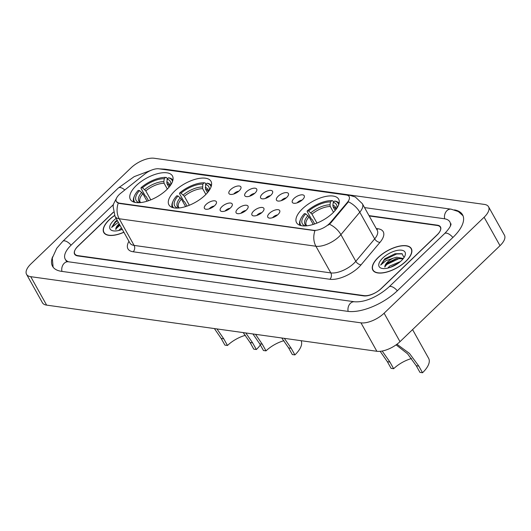<?xml version="1.0" encoding="UTF-8"?>
<svg xmlns="http://www.w3.org/2000/svg" width="531" height="531" viewBox="0 0 531 531"><rect width="100%" height="100%" fill="white"/><g stroke="black" fill="none" stroke-linecap="round" stroke-linejoin="round"><path stroke-width="0.8" d="M205.112 195.196A24.101 10.713 -29.2 0 0 210.993 181.323A24.101 10.713 -29.2 0 0 195.873 179.12A24.101 10.713 -29.2 0 0 174.805 190.961A24.101 10.713 -29.2 0 0 168.918 204.84A24.101 10.713 -29.2 0 0 184.038 207.037A24.101 10.713 -29.2 0 0 205.112 195.196M166.568 189.813A24.101 10.713 -29.2 0 0 172.449 175.934A24.101 10.713 -29.2 0 0 157.335 173.737A24.101 10.713 -29.2 0 0 136.261 185.578A24.101 10.713 -29.2 0 0 130.38 199.45A24.101 10.713 -29.2 0 0 145.494 201.654A24.101 10.713 -29.2 0 0 166.568 189.813M332.745 213.037A24.101 10.713 -29.2 0 0 338.632 199.165A24.101 10.713 -29.2 0 0 323.512 196.961A24.101 10.713 -29.2 0 0 302.438 208.802A24.101 10.713 -29.2 0 0 296.557 222.675A24.101 10.713 -29.2 0 0 311.677 224.879A24.101 10.713 -29.2 0 0 332.745 213.037M293.988 198.461A6.823 3.033 150.8 0 1 300.825 194.917A6.823 3.033 150.8 0 1 304.402 196.669A6.823 3.033 150.8 0 1 302.57 199.656A6.823 3.033 150.8 0 1 293.039 203.021A6.823 3.033 150.8 0 1 293.988 198.461M302.099 200.087A4.095 1.819 -29.2 0 0 297.692 202.251A4.095 1.819 -29.2 0 0 297.154 202.849M278.151 196.244A6.823 3.033 150.8 0 1 284.981 192.7A6.823 3.033 150.8 0 1 288.565 194.459A6.823 3.033 150.8 0 1 286.727 197.446A6.823 3.033 150.8 0 1 277.195 200.811A6.823 3.033 150.8 0 1 278.151 196.244M286.255 197.871A4.095 1.819 -29.2 0 0 281.855 200.041A4.095 1.819 -29.2 0 0 281.311 200.632M262.307 194.027A6.823 3.033 150.8 0 1 269.144 190.49A6.823 3.033 150.8 0 1 272.722 192.242A6.823 3.033 150.8 0 1 270.89 195.229A6.823 3.033 150.8 0 1 261.358 198.594A6.823 3.033 150.8 0 1 262.307 194.027M270.418 195.66A4.095 1.819 -29.2 0 0 266.011 197.824A4.095 1.819 -29.2 0 0 265.473 198.421M246.47 191.817A6.823 3.033 150.8 0 1 253.3 188.273A6.823 3.033 150.8 0 1 256.885 190.025A6.823 3.033 150.8 0 1 255.046 193.018A6.823 3.033 150.8 0 1 245.514 196.384A6.823 3.033 150.8 0 1 246.47 191.817M254.575 193.443A4.095 1.819 -29.2 0 0 250.174 195.614A4.095 1.819 -29.2 0 0 249.63 196.204M230.627 189.6A6.823 3.033 150.8 0 1 237.463 186.062A6.823 3.033 150.8 0 1 241.041 187.815A6.823 3.033 150.8 0 1 239.209 190.802A6.823 3.033 150.8 0 1 229.677 194.167A6.823 3.033 150.8 0 1 230.627 189.6M238.738 191.226A4.095 1.819 -29.2 0 0 234.33 193.397A4.095 1.819 -29.2 0 0 233.793 193.994M269.463 213.289A6.823 3.033 150.8 0 1 276.293 209.752A6.823 3.033 150.8 0 1 279.87 211.504A6.823 3.033 150.8 0 1 278.038 214.491A6.823 3.033 150.8 0 1 268.507 217.856A6.823 3.033 150.8 0 1 269.463 213.289M277.567 214.916A4.095 1.819 -29.2 0 0 273.16 217.086A4.095 1.819 -29.2 0 0 272.622 217.683M253.619 211.079A6.823 3.033 150.8 0 1 260.455 207.535A6.823 3.033 150.8 0 1 264.033 209.287A6.823 3.033 150.8 0 1 262.195 212.274A6.823 3.033 150.8 0 1 252.663 215.639A6.823 3.033 150.8 0 1 253.619 211.079M261.723 212.705A4.095 1.819 -29.2 0 0 257.323 214.869A4.095 1.819 -29.2 0 0 256.785 215.467M237.782 208.862A6.823 3.033 150.8 0 1 244.612 205.318A6.823 3.033 150.8 0 1 248.189 207.077A6.823 3.033 150.8 0 1 246.357 210.064A6.823 3.033 150.8 0 1 236.826 213.429A6.823 3.033 150.8 0 1 237.782 208.862M245.886 210.488A4.095 1.819 -29.2 0 0 241.479 212.659A4.095 1.819 -29.2 0 0 240.941 213.25M221.938 206.652A6.823 3.033 150.8 0 1 228.775 203.107A6.823 3.033 150.8 0 1 232.352 204.86A6.823 3.033 150.8 0 1 230.514 207.847A6.823 3.033 150.8 0 1 220.982 211.212A6.823 3.033 150.8 0 1 221.938 206.652M230.042 208.278A4.095 1.819 -29.2 0 0 225.642 210.442A4.095 1.819 -29.2 0 0 225.104 211.039M206.101 204.435A6.823 3.033 150.8 0 1 212.931 200.891A6.823 3.033 150.8 0 1 216.515 202.65A6.823 3.033 150.8 0 1 214.677 205.636A6.823 3.033 150.8 0 1 205.145 209.002A6.823 3.033 150.8 0 1 206.101 204.435M214.205 206.061A4.095 1.819 -29.2 0 0 209.805 208.232A4.095 1.819 -29.2 0 0 209.26 208.822M330.455 222.462A12.279 5.456 150.8 0 1 329.2 223.797A12.279 5.456 150.8 0 1 313.589 230.295L119.156 203.121A12.279 5.456 150.8 0 1 116.335 201.528A12.279 5.456 150.8 0 1 120.822 193.165L144.824 174.009A12.279 5.456 150.8 0 1 158.948 168.812L346.318 195.003A12.279 5.456 150.8 0 1 349.139 196.589A12.279 5.456 150.8 0 1 347.4 202.324L330.455 222.462L330.747 222.98L328.105 225.197M113.375 212.141L78.09 246.006A13.64 6.067 -29.2 0 0 74.758 253.858A13.64 6.067 -29.2 0 0 77.891 255.623L364.1 295.628A13.64 6.067 -29.2 0 0 381.45 288.406L437.013 235.087A13.64 6.067 -29.2 0 0 440.345 227.235A13.64 6.067 -29.2 0 0 437.212 225.469L369.218 215.964M113.382 204.594L71.227 245.043A24.552 10.919 -29.2 0 0 65.233 259.181A24.552 10.919 -29.2 0 0 68.559 261.796M450.361 226.106A24.552 10.919 -29.2 0 0 449.87 221.912A24.552 10.919 -29.2 0 0 444.228 218.732L364.545 207.594M30.99 263.854A18.187 8.084 -29.2 0 0 26.55 274.328A18.187 8.084 -29.2 0 0 30.732 276.678L360.967 322.841A18.187 8.084 -29.2 0 0 384.105 313.217L484.113 217.239A18.187 8.084 -29.2 0 0 488.553 206.765A18.187 8.084 -29.2 0 0 484.378 204.415L154.136 158.251A18.187 8.084 -29.2 0 0 130.998 167.882L30.99 263.854M26.55 274.328L42.447 302.77A18.187 8.084 -29.2 0 0 46.622 305.119L376.864 351.283A18.187 8.084 -29.2 0 0 400.002 341.659L500.01 245.68A18.187 8.084 -29.2 0 0 504.45 235.206L488.553 206.765M52.589 256.818A39.102 17.384 -29.2 0 0 52.536 266.283A39.102 17.384 -29.2 0 0 61.516 271.341L347.725 311.345A39.102 17.384 -29.2 0 0 397.467 290.649L453.029 237.324A39.102 17.384 -29.2 0 0 462.574 214.809A39.102 17.384 -29.2 0 0 454.483 209.898M405.943 261.292A22.05 9.804 -29.2 0 0 411.326 248.594A22.05 9.804 -29.2 0 0 397.493 246.576A22.05 9.804 -29.2 0 0 378.211 257.416A22.05 9.804 -29.2 0 0 372.828 270.106A22.05 9.804 -29.2 0 0 386.661 272.124A22.05 9.804 -29.2 0 0 405.943 261.292M114.543 215.473A22.05 9.804 -29.2 0 0 109.16 219.807A22.05 9.804 -29.2 0 0 103.777 232.505A22.05 9.804 -29.2 0 0 123.896 232.266M347.739 195.388A15.917 12.293 98 0 1 350.161 195.415L355.325 197.008L362.368 203.712A18.187 8.084 150.8 0 1 359.786 212.208L340.909 234.649A18.187 8.084 150.8 0 1 339.05 236.62A18.187 8.084 150.8 0 1 315.918 246.245A15.917 12.293 -82 0 1 314.976 230.66L119.356 203.466L116.375 201.594M329.459 224.208L329.439 224.221A15.917 9.239 -139.9 0 1 340.909 234.649L355.81 261.312L374.687 238.87A18.187 8.084 -29.2 0 0 377.269 230.374L362.368 203.712M376.24 228.522L378.006 228.768A22.733 10.109 150.8 0 1 379.997 242.335A4.547 2.642 40.1 0 1 374.687 238.87L359.786 212.208A15.917 9.239 -139.9 0 0 348.416 201.807L330.747 222.98M113.408 212.274L77.938 246.304A13.64 6.067 -29.2 0 0 74.612 254.163A13.64 6.067 -29.2 0 0 77.745 255.922L363.669 295.886A13.64 6.067 -29.2 0 0 381.019 288.672L437.166 234.788A13.64 6.067 -29.2 0 0 440.491 226.936A13.64 6.067 -29.2 0 0 437.358 225.171L369.025 215.619M378.357 257.435A21.824 9.704 -29.2 0 0 373.027 270A21.824 9.704 -29.2 0 0 386.721 271.991A21.824 9.704 -29.2 0 0 405.803 261.272A21.824 9.704 -29.2 0 0 411.133 248.7A21.824 9.704 -29.2 0 0 397.44 246.709A21.824 9.704 -29.2 0 0 378.357 257.435M387.736 268.115L389.84 266.011L400.42 261.551M390.139 267.425L398.296 263.21M404.084 257.475L401.94 253.692L395.084 253.718L384.783 258.809L380.674 265.062L385.971 260.668L393.358 258.139A10.281 4.573 -29.2 0 0 387.603 262.002A10.281 4.573 -29.2 0 0 384.836 267.106L386.827 263.628L387.949 262.626L396.292 258.557L403.062 258.869M393.358 258.139L396.697 257.203L403.341 258.517M401.403 260.655A14.828 6.591 -29.2 0 0 404.907 255.929A14.828 6.591 -29.2 0 0 398.894 250.174A14.828 6.591 -29.2 0 0 382.758 258.046A14.828 6.591 -29.2 0 0 382.439 268.487A14.828 6.591 -29.2 0 0 401.403 260.655M380.674 265.062L384.563 259.812L396.664 253.984L402.306 253.858M384.909 266.482L387.086 264.325L399.193 258.504L401.124 258.205M384.783 258.809L395.084 253.718M386.329 264.146L397.035 258.391M390.584 267.266L398.038 263.389M114.59 215.566A21.824 9.704 -29.2 0 0 109.3 219.827A21.824 9.704 -29.2 0 0 103.976 232.392A21.824 9.704 -29.2 0 0 123.842 232.18M118.685 230.507L121.446 227.892M121.081 229.817L122.077 229.02M119.176 223.823A10.281 4.573 -29.2 0 0 118.552 224.394A10.281 4.573 -29.2 0 0 115.785 229.498L117.776 226.02L119.555 224.507M115.725 221.201L117.132 220.173L115.22 221.679L111.623 227.454L118.333 222.323M116.13 218.38A14.828 6.591 -29.2 0 0 113.7 220.438A14.828 6.591 -29.2 0 0 113.388 230.879A14.828 6.591 -29.2 0 0 122.276 229.379M111.623 227.454L115.512 222.204L117.451 220.737M115.858 228.874L119.973 225.25M117.278 226.538L119.654 224.686M121.533 229.657L122.176 229.2M411.571 358.531A20.915 9.299 -29.2 0 0 393.657 368.713L391.082 368.348L387.358 361.691L380.163 351.316M382.181 351.031L389.933 362.056L393.657 368.713M396.942 344.241L409.454 353.427L418.813 366.091L422.53 372.749L419.961 372.39L416.238 365.733L407.589 353.819L396.086 344.865M314.677 223.956L312.308 219.715L311.385 219.064L307.13 211.457L307.31 210.827A21.645 9.624 -29.2 0 1 331.795 200.638L330.441 201.933A19.554 8.695 -29.2 0 0 308.63 211.013L311.962 214.119L316.974 223.086M333.508 212.287L330.275 206.499L330.003 204.833L330.441 201.933M336.707 208.471A19.554 8.695 -29.2 0 0 333.302 202.338L332.864 205.231L333.136 206.904L335.147 210.495M313.237 224.434L309.042 216.927L305.71 213.814L304.382 213.635A21.645 9.624 -29.2 0 0 300.652 219.117L300.261 220.04A22.554 10.029 -29.2 0 0 299.816 225.244M331.795 200.638L332.778 200.784L333.528 202.119M339.11 203.287A22.554 10.029 -29.2 0 0 335.638 201.183L334.656 201.037A21.645 9.624 -29.2 0 1 338.712 204.687M300.652 219.117A21.645 9.624 -29.2 0 0 301.216 225.642M305.71 213.814A19.554 8.695 -29.2 0 0 305.464 225.907L305.511 225.914M308.63 211.013L307.31 210.827M333.302 202.338L334.656 201.037M422.53 372.749A25.01 11.118 -29.2 0 0 428.636 358.345L412.567 329.598M283.932 340.696A20.915 9.299 -29.2 0 0 266.018 350.872L263.442 350.513L259.725 343.856L252.929 333.959M255.511 334.318L262.294 344.214L266.018 350.872M284.344 338.347L291.174 348.25L294.897 354.907L292.322 354.549L288.605 347.891L281.762 337.988M187.038 206.114L184.669 201.88L183.746 201.222L179.498 193.616L179.67 192.985A21.645 9.624 -29.2 0 1 204.156 182.797L202.802 184.098A19.554 8.695 -29.2 0 0 180.998 193.171L184.33 196.284L189.341 205.251M205.875 194.446L202.643 188.664L202.802 184.098M209.068 190.629A19.554 8.695 -29.2 0 0 205.663 184.496L205.497 189.063L207.508 192.66M185.598 206.592L181.403 199.085L178.071 195.979L176.75 195.793A21.645 9.624 -29.2 0 0 173.013 201.276L172.621 202.198A22.554 10.029 -29.2 0 0 172.183 207.402M204.156 182.797L205.145 182.943L205.889 184.277M211.471 185.445A22.554 10.029 -29.2 0 0 208.006 183.341L207.017 183.195A21.645 9.624 -29.2 0 1 211.072 186.846M173.013 201.276A21.645 9.624 -29.2 0 0 173.584 207.8M178.071 195.979A19.554 8.695 -29.2 0 0 177.825 208.066L177.819 208.079M180.998 193.171L179.67 192.985M205.663 184.496L207.017 183.195M294.897 354.907A25.01 11.118 -29.2 0 0 301.097 340.69M245.395 335.307A20.915 9.299 -29.2 0 0 227.474 345.482L224.905 345.123L221.181 338.466L214.391 328.57M216.967 328.935L223.757 338.824L227.474 345.482M245.8 332.964L252.63 342.86L256.354 349.517L253.778 349.159L250.061 342.502L243.225 332.605M148.494 200.731L146.125 196.49L145.202 195.839L140.954 188.226L141.133 187.596A21.645 9.624 -29.2 0 1 165.619 177.407L164.265 178.708A19.554 8.695 -29.2 0 0 142.454 187.782L145.786 190.894L150.797 199.862M167.331 189.056L164.099 183.275L163.827 181.602L164.265 178.708M170.524 185.246A19.554 8.695 -29.2 0 0 167.119 179.106L166.96 183.673L168.964 187.27M147.054 201.203L142.866 193.702L139.527 190.589L138.206 190.403A21.645 9.624 -29.2 0 0 134.469 195.886L134.084 196.809A22.554 10.029 -29.2 0 0 133.639 202.019M165.619 177.407L166.601 177.553L167.345 178.887M172.927 180.055A22.554 10.029 -29.2 0 0 169.462 177.958L168.473 177.805A21.645 9.624 -29.2 0 1 172.535 181.463M134.469 195.886A21.645 9.624 -29.2 0 0 135.04 202.411M139.527 190.589A19.554 8.695 -29.2 0 0 139.281 202.676L139.334 202.683M142.454 187.782L141.133 187.596M167.119 179.106L168.473 177.805M256.354 349.517A25.01 11.118 -29.2 0 0 260.336 344.951M347.4 202.324L347.686 202.842M119.156 203.121L119.356 203.466M313.589 230.295L313.781 230.646M61.935 271.394A7.275 5.622 -82 0 1 64.211 263.296A7.275 5.622 -82 0 1 68.399 261.776L66.289 261.133M53.107 267.166L52.297 258.059L56.731 248.302L62.811 241.293A7.275 3.299 46.2 0 1 64.663 240.855A7.275 3.299 46.2 0 1 71.061 245.203M62.811 241.293L118.367 187.967A7.275 3.299 46.2 0 1 120.225 187.529A7.275 3.299 46.2 0 1 124.798 189.992M463.025 215.765L458.339 211.537L451.104 209.174A7.275 5.622 98 0 0 446.923 210.688A7.275 5.622 98 0 0 444.646 218.799M452.863 237.483A7.275 3.299 -133.8 0 0 446.465 233.129A7.275 3.299 -133.8 0 0 444.606 233.574L389.044 286.893C379.778 295.243 366.244 302.61 354.602 301.781L68.399 261.776M397.301 290.802A7.275 3.299 -133.8 0 0 390.902 286.455A7.275 3.299 -133.8 0 0 389.044 286.893M348.144 311.398A7.275 5.622 -82 0 1 350.42 303.301A7.275 5.622 -82 0 1 354.602 301.781M160.243 168.904L164.895 169.17A7.275 5.622 98 0 0 163.143 169.276M46.622 305.119L30.732 276.678M500.01 245.68L484.113 217.239M400.002 341.659L384.105 313.217M376.864 351.283L360.967 322.841M133.168 251.774A4.547 3.511 98 0 0 134.104 245.415L330.82 272.907A18.187 8.084 -29.2 0 0 353.958 263.283A18.187 8.084 -29.2 0 0 355.81 261.312A4.547 2.642 40.1 0 0 361.12 264.77A22.733 10.109 150.8 0 1 329.884 279.273L133.168 251.774A22.733 10.109 150.8 0 1 128.953 241.32M129.929 243.059A18.187 8.084 -29.2 0 0 134.104 245.415L119.203 218.752A18.187 8.084 150.8 0 1 115.028 216.396L129.929 243.059M118.26 203.161A15.917 12.293 98 0 0 119.203 218.752L315.918 246.245L330.82 272.907A4.547 3.511 98 0 1 329.884 279.273M159.798 168.931A15.917 12.293 -82 0 1 161.311 169.017L350.161 195.415M379.997 242.335L361.12 264.77M376.811 229.545A4.547 3.511 98 0 0 378.006 228.768M330.275 206.499A16.826 7.48 -29.2 0 0 311.962 214.119M335.884 209.586L335.672 208.783A16.826 7.48 -29.2 0 0 333.136 206.904M307.914 215.613A17.49 7.779 -29.2 0 0 306.686 225.821M330.003 204.833A17.49 7.779 -29.2 0 0 310.841 212.805M336.004 209.44A17.49 7.779 -29.2 0 0 332.864 205.231M309.042 216.927A16.826 7.48 -29.2 0 0 306.301 225.197L306.872 225.801M389.933 362.056L387.358 361.691M418.813 366.091L416.238 365.733M202.643 188.664A16.826 7.48 -29.2 0 0 184.33 196.284M208.252 191.744L208.033 190.941A16.826 7.48 -29.2 0 0 205.497 189.063M180.281 197.771A17.49 7.779 -29.2 0 0 179.047 207.979M202.371 186.992A17.49 7.779 -29.2 0 0 183.202 194.963M208.364 191.598A17.49 7.779 -29.2 0 0 205.231 187.39M181.403 199.085A16.826 7.48 -29.2 0 0 178.662 207.355L179.239 207.96M262.294 344.214L259.725 343.856M291.174 348.25L288.605 347.891M164.099 183.275A16.826 7.48 -29.2 0 0 145.786 190.894M169.708 186.361L169.495 185.551A16.826 7.48 -29.2 0 0 166.96 183.673M141.737 192.381A17.49 7.779 -29.2 0 0 140.503 202.596M163.827 181.602A17.49 7.779 -29.2 0 0 144.664 189.58M169.82 186.208A17.49 7.779 -29.2 0 0 166.688 182M142.866 193.702A16.826 7.48 -29.2 0 0 140.124 201.972L140.695 202.576M223.757 338.824L221.181 338.466M252.63 342.86L250.061 342.502M451.065 224.042L450.978 223.83C450.7 223.432 452.638 225.177 444.606 233.574M164.895 169.17L451.104 209.174M118.367 187.967L134.21 176.631L152.178 169.874M66.348 261.172L65.233 259.181M116.76 197.698L113.561 203.904L113.083 206.247L115.028 216.396M159.267 168.858L161.311 169.017M373.711 271.222L373.027 270M411.817 249.928L411.133 248.7M104.66 233.613L103.976 232.392"/></g></svg>
